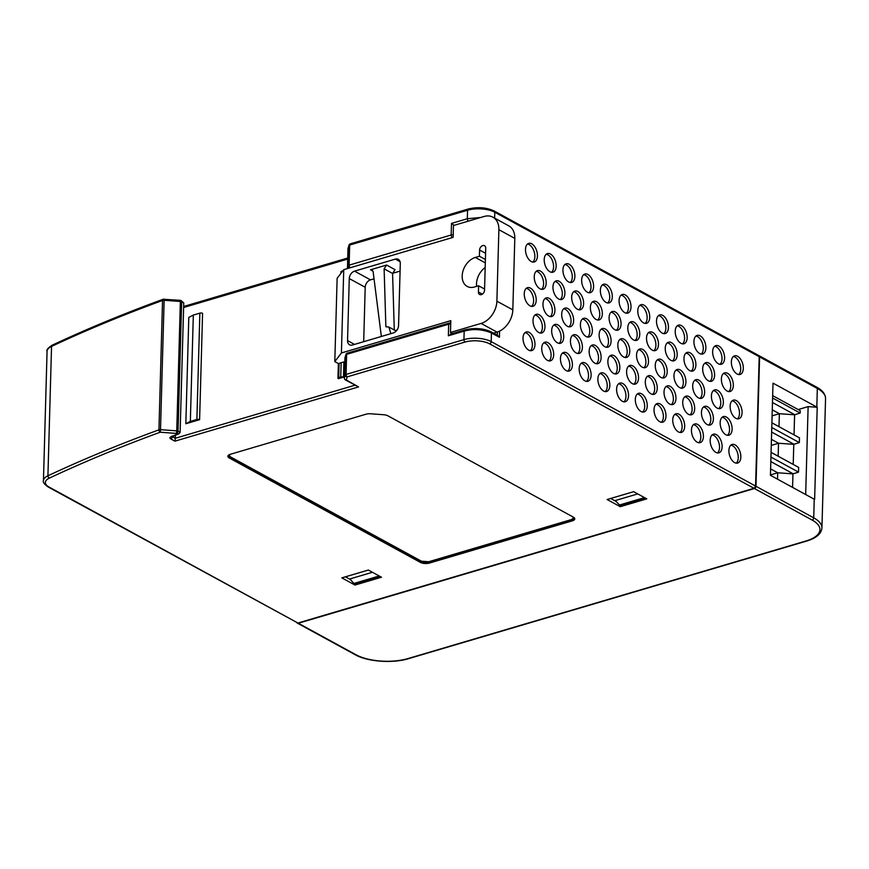 <?xml version="1.0" encoding="UTF-8"?>
<svg xmlns="http://www.w3.org/2000/svg" width="869" height="869" viewBox="0 0 869 869"><rect width="100%" height="100%" fill="white"/><g stroke="black" fill="none" stroke-linecap="round" stroke-linejoin="round"><path stroke-width="1.3" d="M703.401 436.575A9.711 5.529 73.5 0 0 700.61 427.244A9.711 5.529 73.5 0 0 694.613 424.018A9.711 5.529 73.5 0 0 691.452 430.046A9.711 5.529 73.5 0 0 700.11 442.647A9.711 5.529 73.5 0 0 703.401 436.575M698.752 442.723A9.657 5.507 73.5 0 0 700.816 437.313A9.657 5.507 73.5 0 0 693.429 424.702M723.356 402.488A9.711 5.529 73.5 0 0 720.564 393.157A9.711 5.529 73.5 0 0 714.568 389.931A9.711 5.529 73.5 0 0 711.407 395.96A9.711 5.529 73.5 0 0 720.064 408.56A9.711 5.529 73.5 0 0 723.356 402.488M718.706 408.636A9.657 5.507 73.5 0 0 720.77 403.227A9.657 5.507 73.5 0 0 713.384 390.615M722.117 446.796A9.711 5.529 73.5 0 0 719.326 437.465A9.711 5.529 73.5 0 0 713.33 434.239A9.711 5.529 73.5 0 0 710.169 440.279A9.711 5.529 73.5 0 0 718.826 452.868A9.711 5.529 73.5 0 0 722.117 446.796M717.468 452.945A9.657 5.507 73.5 0 0 719.532 447.535A9.657 5.507 73.5 0 0 712.145 434.924M742.072 412.721A9.711 5.529 73.5 0 0 739.28 403.379A9.711 5.529 73.5 0 0 733.284 400.164A9.711 5.529 73.5 0 0 730.123 406.192A9.711 5.529 73.5 0 0 738.78 418.782A9.711 5.529 73.5 0 0 742.072 412.721M737.423 418.858A9.657 5.507 73.5 0 0 739.486 413.448A9.657 5.507 73.5 0 0 732.089 400.837M665.969 416.121A9.711 5.529 73.5 0 0 663.177 406.79A9.711 5.529 73.5 0 0 657.181 403.574A9.711 5.529 73.5 0 0 654.031 409.603A9.711 5.529 73.5 0 0 662.689 422.193A9.711 5.529 73.5 0 0 665.969 416.121M661.32 422.269A9.657 5.507 73.5 0 0 663.384 416.859A9.657 5.507 73.5 0 0 655.997 404.248M685.923 382.045A9.711 5.529 73.5 0 0 683.132 372.703A9.711 5.529 73.5 0 0 677.136 369.488A9.711 5.529 73.5 0 0 673.975 375.517A9.711 5.529 73.5 0 0 682.643 388.106A9.711 5.529 73.5 0 0 685.923 382.045M681.274 388.182A9.657 5.507 73.5 0 0 683.338 382.773A9.657 5.507 73.5 0 0 675.952 370.161M684.685 426.353A9.711 5.529 73.5 0 0 681.893 417.011A9.711 5.529 73.5 0 0 675.897 413.796A9.711 5.529 73.5 0 0 672.736 419.825A9.711 5.529 73.5 0 0 681.405 432.414A9.711 5.529 73.5 0 0 684.685 426.353M680.036 432.49A9.657 5.507 73.5 0 0 682.1 427.081A9.657 5.507 73.5 0 0 674.713 414.47M704.64 392.267A9.711 5.529 73.5 0 0 701.848 382.936A9.711 5.529 73.5 0 0 695.852 379.71A9.711 5.529 73.5 0 0 692.691 385.738A9.711 5.529 73.5 0 0 701.348 398.339A9.711 5.529 73.5 0 0 704.64 392.267M699.99 398.415A9.657 5.507 73.5 0 0 702.054 393.005A9.657 5.507 73.5 0 0 694.668 380.383M668.446 327.504A9.711 5.529 73.5 0 0 665.654 318.173A9.711 5.529 73.5 0 0 659.658 314.947A9.711 5.529 73.5 0 0 656.497 320.976A9.711 5.529 73.5 0 0 665.165 333.577A9.711 5.529 73.5 0 0 668.446 327.504M663.797 333.653A9.657 5.507 73.5 0 0 665.86 328.243A9.657 5.507 73.5 0 0 658.474 315.632M649.73 317.283A9.711 5.529 73.5 0 0 646.938 307.941A9.711 5.529 73.5 0 0 640.942 304.726A9.711 5.529 73.5 0 0 637.792 310.754A9.711 5.529 73.5 0 0 646.449 323.344A9.711 5.529 73.5 0 0 649.73 317.283M645.08 323.42A9.657 5.507 73.5 0 0 647.144 318.021A9.657 5.507 73.5 0 0 639.758 305.399M631.013 307.061A9.711 5.529 73.5 0 0 628.222 297.719A9.711 5.529 73.5 0 0 622.226 294.504A9.711 5.529 73.5 0 0 619.076 300.533A9.711 5.529 73.5 0 0 627.733 313.122A9.711 5.529 73.5 0 0 631.013 307.061M626.364 313.198A9.657 5.507 73.5 0 0 628.428 307.789A9.657 5.507 73.5 0 0 621.042 295.178M612.308 296.829A9.711 5.529 73.5 0 0 609.506 287.498A9.711 5.529 73.5 0 0 603.52 284.272A9.711 5.529 73.5 0 0 600.36 290.3A9.711 5.529 73.5 0 0 609.017 302.901A9.711 5.529 73.5 0 0 612.308 296.829M607.648 302.977A9.657 5.507 73.5 0 0 609.723 297.567A9.657 5.507 73.5 0 0 602.326 284.956M740.833 457.029A9.711 5.529 73.5 0 0 738.042 447.687A9.711 5.529 73.5 0 0 732.046 444.472A9.711 5.529 73.5 0 0 728.885 450.5A9.711 5.529 73.5 0 0 737.542 463.09A9.711 5.529 73.5 0 0 740.833 457.029M736.184 463.166A9.657 5.507 73.5 0 0 738.248 457.757A9.657 5.507 73.5 0 0 730.862 445.145M556.16 266.153A9.711 5.529 73.5 0 0 553.368 256.822A9.711 5.529 73.5 0 0 547.372 253.596A9.711 5.529 73.5 0 0 544.211 259.625A9.711 5.529 73.5 0 0 552.869 272.225A9.711 5.529 73.5 0 0 556.16 266.153M551.511 272.301A9.657 5.507 73.5 0 0 553.575 266.892A9.657 5.507 73.5 0 0 546.188 254.28M574.876 276.385A9.711 5.529 73.5 0 0 572.084 267.044A9.711 5.529 73.5 0 0 566.088 263.828A9.711 5.529 73.5 0 0 562.927 269.857A9.711 5.529 73.5 0 0 571.585 282.447A9.711 5.529 73.5 0 0 574.876 276.385M570.227 282.523A9.657 5.507 73.5 0 0 572.291 277.113A9.657 5.507 73.5 0 0 564.904 264.502M593.592 286.607A9.711 5.529 73.5 0 0 590.801 277.276A9.711 5.529 73.5 0 0 584.804 274.05A9.711 5.529 73.5 0 0 581.643 280.079A9.711 5.529 73.5 0 0 590.301 292.679A9.711 5.529 73.5 0 0 593.592 286.607M588.943 292.755A9.657 5.507 73.5 0 0 591.007 287.346A9.657 5.507 73.5 0 0 583.61 274.723M553.683 354.78A9.711 5.529 73.5 0 0 550.892 345.438A9.711 5.529 73.5 0 0 544.896 342.223A9.711 5.529 73.5 0 0 541.735 348.252A9.711 5.529 73.5 0 0 550.392 360.841A9.711 5.529 73.5 0 0 553.683 354.78M549.034 360.917A9.657 5.507 73.5 0 0 551.098 355.508A9.657 5.507 73.5 0 0 543.712 342.897M573.638 320.694A9.711 5.529 73.5 0 0 570.846 311.352A9.711 5.529 73.5 0 0 564.85 308.137A9.711 5.529 73.5 0 0 561.689 314.165A9.711 5.529 73.5 0 0 570.346 326.755A9.711 5.529 73.5 0 0 573.638 320.694M568.989 326.831A9.657 5.507 73.5 0 0 571.052 321.421A9.657 5.507 73.5 0 0 563.666 308.81M572.399 365.002A9.711 5.529 73.5 0 0 569.608 355.66A9.711 5.529 73.5 0 0 563.612 352.445A9.711 5.529 73.5 0 0 560.451 358.473A9.711 5.529 73.5 0 0 569.108 371.063A9.711 5.529 73.5 0 0 572.399 365.002M567.75 371.139A9.657 5.507 73.5 0 0 569.814 365.74A9.657 5.507 73.5 0 0 562.428 353.118M592.354 330.915A9.711 5.529 73.5 0 0 589.562 321.584A9.711 5.529 73.5 0 0 583.566 318.358A9.711 5.529 73.5 0 0 580.405 324.387A9.711 5.529 73.5 0 0 589.063 336.987A9.711 5.529 73.5 0 0 592.354 330.915M587.705 337.063A9.657 5.507 73.5 0 0 589.769 331.654A9.657 5.507 73.5 0 0 582.371 319.042M546.177 283.196A9.711 5.529 73.5 0 0 543.386 273.865A9.711 5.529 73.5 0 0 537.39 270.639A9.711 5.529 73.5 0 0 534.239 276.668A9.711 5.529 73.5 0 0 542.897 289.268A9.711 5.529 73.5 0 0 546.177 283.196M541.528 289.344A9.657 5.507 73.5 0 0 543.592 283.935A9.657 5.507 73.5 0 0 536.206 271.324M536.206 300.239A9.711 5.529 73.5 0 0 533.414 290.909A9.711 5.529 73.5 0 0 527.418 287.682A9.711 5.529 73.5 0 0 524.257 293.711A9.711 5.529 73.5 0 0 532.925 306.312A9.711 5.529 73.5 0 0 536.206 300.239M531.556 306.388A9.657 5.507 73.5 0 0 533.62 300.978A9.657 5.507 73.5 0 0 526.234 288.367M534.967 344.548A9.711 5.529 73.5 0 0 532.176 335.217A9.711 5.529 73.5 0 0 526.179 331.991A9.711 5.529 73.5 0 0 523.019 338.019A9.711 5.529 73.5 0 0 531.687 350.62A9.711 5.529 73.5 0 0 534.967 344.548M530.318 350.696A9.657 5.507 73.5 0 0 532.382 345.286A9.657 5.507 73.5 0 0 524.995 332.675M554.922 310.461A9.711 5.529 73.5 0 0 552.13 301.13A9.711 5.529 73.5 0 0 546.134 297.915A9.711 5.529 73.5 0 0 542.973 303.944A9.711 5.529 73.5 0 0 551.63 316.533A9.711 5.529 73.5 0 0 554.922 310.461M550.273 316.609A9.657 5.507 73.5 0 0 552.336 311.2A9.657 5.507 73.5 0 0 544.95 298.588M628.548 395.677A9.711 5.529 73.5 0 0 625.745 386.336A9.711 5.529 73.5 0 0 619.76 383.12A9.711 5.529 73.5 0 0 616.599 389.149A9.711 5.529 73.5 0 0 625.256 401.739A9.711 5.529 73.5 0 0 628.548 395.677M623.888 401.815A9.657 5.507 73.5 0 0 625.952 396.405A9.657 5.507 73.5 0 0 618.565 383.794M648.491 361.591A9.711 5.529 73.5 0 0 645.7 352.26A9.711 5.529 73.5 0 0 639.703 349.034A9.711 5.529 73.5 0 0 636.553 355.063A9.711 5.529 73.5 0 0 645.211 367.663A9.711 5.529 73.5 0 0 648.491 361.591M643.842 367.739A9.657 5.507 73.5 0 0 645.906 362.33A9.657 5.507 73.5 0 0 638.519 349.707M647.253 405.899A9.711 5.529 73.5 0 0 644.461 396.568A9.711 5.529 73.5 0 0 638.465 393.342A9.711 5.529 73.5 0 0 635.315 399.371A9.711 5.529 73.5 0 0 643.972 411.971A9.711 5.529 73.5 0 0 647.253 405.899M642.604 412.047A9.657 5.507 73.5 0 0 644.668 406.638A9.657 5.507 73.5 0 0 637.281 394.026M667.207 371.813A9.711 5.529 73.5 0 0 664.416 362.482A9.711 5.529 73.5 0 0 658.42 359.255A9.711 5.529 73.5 0 0 655.259 365.295A9.711 5.529 73.5 0 0 663.927 377.885A9.711 5.529 73.5 0 0 667.207 371.813M662.558 377.961A9.657 5.507 73.5 0 0 664.622 372.551A9.657 5.507 73.5 0 0 657.236 359.94M591.116 375.223A9.711 5.529 73.5 0 0 588.324 365.892A9.711 5.529 73.5 0 0 582.328 362.666A9.711 5.529 73.5 0 0 579.167 368.695A9.711 5.529 73.5 0 0 587.824 381.295A9.711 5.529 73.5 0 0 591.116 375.223M586.466 381.372A9.657 5.507 73.5 0 0 588.53 375.962A9.657 5.507 73.5 0 0 581.144 363.351M611.07 341.137A9.711 5.529 73.5 0 0 608.278 331.806A9.711 5.529 73.5 0 0 602.282 328.58A9.711 5.529 73.5 0 0 599.121 334.619A9.711 5.529 73.5 0 0 607.779 347.209A9.711 5.529 73.5 0 0 611.07 341.137M606.41 347.285A9.657 5.507 73.5 0 0 608.485 341.875A9.657 5.507 73.5 0 0 601.087 329.264M609.832 385.456A9.711 5.529 73.5 0 0 607.04 376.114A9.711 5.529 73.5 0 0 601.044 372.899A9.711 5.529 73.5 0 0 597.883 378.927A9.711 5.529 73.5 0 0 606.54 391.517A9.711 5.529 73.5 0 0 609.832 385.456M605.182 391.593A9.657 5.507 73.5 0 0 607.246 386.184A9.657 5.507 73.5 0 0 599.849 373.572M629.775 351.369A9.711 5.529 73.5 0 0 626.984 342.028A9.711 5.529 73.5 0 0 620.987 338.812A9.711 5.529 73.5 0 0 617.837 344.841A9.711 5.529 73.5 0 0 626.495 357.431A9.711 5.529 73.5 0 0 629.775 351.369M625.126 357.507A9.657 5.507 73.5 0 0 627.19 352.097A9.657 5.507 73.5 0 0 619.803 339.486M733.327 385.445A9.711 5.529 73.5 0 0 730.536 376.114A9.711 5.529 73.5 0 0 724.54 372.888A9.711 5.529 73.5 0 0 721.389 378.927A9.711 5.529 73.5 0 0 730.047 391.517A9.711 5.529 73.5 0 0 733.327 385.445M728.678 391.593A9.657 5.507 73.5 0 0 730.742 386.184A9.657 5.507 73.5 0 0 723.356 373.572M714.611 375.223A9.711 5.529 73.5 0 0 711.82 365.892A9.711 5.529 73.5 0 0 705.824 362.666A9.711 5.529 73.5 0 0 702.673 368.695A9.711 5.529 73.5 0 0 711.331 381.295A9.711 5.529 73.5 0 0 714.611 375.223M709.962 381.372A9.657 5.507 73.5 0 0 712.026 375.962A9.657 5.507 73.5 0 0 704.64 363.351M695.895 365.002A9.711 5.529 73.5 0 0 693.104 355.66A9.711 5.529 73.5 0 0 687.107 352.445A9.711 5.529 73.5 0 0 683.957 358.473A9.711 5.529 73.5 0 0 692.615 371.063A9.711 5.529 73.5 0 0 695.895 365.002M691.246 371.139A9.657 5.507 73.5 0 0 693.31 365.73A9.657 5.507 73.5 0 0 685.923 353.118M677.19 354.769A9.711 5.529 73.5 0 0 674.398 345.438A9.711 5.529 73.5 0 0 668.402 342.223A9.711 5.529 73.5 0 0 665.241 348.252A9.711 5.529 73.5 0 0 673.899 360.841A9.711 5.529 73.5 0 0 677.19 354.769M672.541 360.917A9.657 5.507 73.5 0 0 674.605 355.508A9.657 5.507 73.5 0 0 667.207 342.897M658.474 344.548A9.711 5.529 73.5 0 0 655.682 335.217A9.711 5.529 73.5 0 0 649.686 331.991A9.711 5.529 73.5 0 0 646.525 338.019A9.711 5.529 73.5 0 0 655.183 350.62A9.711 5.529 73.5 0 0 658.474 344.548M653.825 350.696A9.657 5.507 73.5 0 0 655.889 345.286A9.657 5.507 73.5 0 0 648.502 332.675M639.758 334.326A9.711 5.529 73.5 0 0 636.966 324.984A9.711 5.529 73.5 0 0 630.97 321.769A9.711 5.529 73.5 0 0 627.809 327.798A9.711 5.529 73.5 0 0 636.466 340.387A9.711 5.529 73.5 0 0 639.758 334.326M635.109 340.463A9.657 5.507 73.5 0 0 637.173 335.054A9.657 5.507 73.5 0 0 629.786 322.442M621.042 324.094A9.711 5.529 73.5 0 0 618.25 314.763A9.711 5.529 73.5 0 0 612.254 311.547A9.711 5.529 73.5 0 0 609.093 317.576A9.711 5.529 73.5 0 0 617.75 330.166A9.711 5.529 73.5 0 0 621.042 324.094M616.393 330.242A9.657 5.507 73.5 0 0 618.456 324.832A9.657 5.507 73.5 0 0 611.07 312.221M602.326 313.872A9.711 5.529 73.5 0 0 599.534 304.541A9.711 5.529 73.5 0 0 593.538 301.315A9.711 5.529 73.5 0 0 590.377 307.344A9.711 5.529 73.5 0 0 599.045 319.944A9.711 5.529 73.5 0 0 602.326 313.872M597.676 320.02A9.657 5.507 73.5 0 0 599.74 314.611A9.657 5.507 73.5 0 0 592.354 301.999M583.61 303.65A9.711 5.529 73.5 0 0 580.818 294.309A9.711 5.529 73.5 0 0 574.822 291.093A9.711 5.529 73.5 0 0 571.672 297.122A9.711 5.529 73.5 0 0 580.329 309.712A9.711 5.529 73.5 0 0 583.61 303.65M578.96 309.788A9.657 5.507 73.5 0 0 581.024 304.378A9.657 5.507 73.5 0 0 573.638 291.767M687.162 337.737A9.711 5.529 73.5 0 0 684.37 328.395A9.711 5.529 73.5 0 0 678.374 325.18A9.711 5.529 73.5 0 0 675.213 331.208A9.711 5.529 73.5 0 0 683.87 343.798A9.711 5.529 73.5 0 0 687.162 337.737M682.513 343.874A9.657 5.507 73.5 0 0 684.576 338.465A9.657 5.507 73.5 0 0 677.19 325.853M705.878 347.958A9.711 5.529 73.5 0 0 703.086 338.617A9.711 5.529 73.5 0 0 697.09 335.401A9.711 5.529 73.5 0 0 693.929 341.43A9.711 5.529 73.5 0 0 702.586 354.02A9.711 5.529 73.5 0 0 705.878 347.958M701.229 354.096A9.657 5.507 73.5 0 0 703.293 348.686A9.657 5.507 73.5 0 0 695.906 336.075M724.594 358.18A9.711 5.529 73.5 0 0 721.802 348.849A9.711 5.529 73.5 0 0 715.806 345.623A9.711 5.529 73.5 0 0 712.645 351.652A9.711 5.529 73.5 0 0 721.303 364.252A9.711 5.529 73.5 0 0 724.594 358.18M719.945 364.328A9.657 5.507 73.5 0 0 722.009 358.919A9.657 5.507 73.5 0 0 714.622 346.307M743.31 368.402A9.711 5.529 73.5 0 0 740.518 359.071A9.711 5.529 73.5 0 0 734.522 355.856A9.711 5.529 73.5 0 0 731.361 361.884A9.711 5.529 73.5 0 0 740.019 374.474A9.711 5.529 73.5 0 0 743.31 368.402M738.661 374.55A9.657 5.507 73.5 0 0 740.725 369.14A9.657 5.507 73.5 0 0 733.327 356.529M544.961 326.918A9.711 5.529 73.5 0 0 542.169 317.587A9.711 5.529 73.5 0 0 536.173 314.361A9.711 5.529 73.5 0 0 533.012 320.389A9.711 5.529 73.5 0 0 541.68 332.99A9.711 5.529 73.5 0 0 544.961 326.918M540.312 333.066A9.657 5.507 73.5 0 0 542.375 327.656A9.657 5.507 73.5 0 0 534.989 315.034M563.731 337.172A9.798 5.583 73.5 0 0 560.918 327.754A9.798 5.583 73.5 0 0 554.867 324.495A9.798 5.583 73.5 0 0 551.674 330.589A9.798 5.583 73.5 0 0 560.418 343.298A9.798 5.583 73.5 0 0 563.731 337.172M559.049 343.374A9.744 5.551 73.5 0 0 561.146 337.911A9.744 5.551 73.5 0 0 553.672 325.18M582.393 347.372A9.711 5.529 73.5 0 0 579.601 338.03A9.711 5.529 73.5 0 0 573.605 334.815A9.711 5.529 73.5 0 0 570.444 340.844A9.711 5.529 73.5 0 0 579.102 353.433A9.711 5.529 73.5 0 0 582.393 347.372M577.744 353.509A9.657 5.507 73.5 0 0 579.808 348.1A9.657 5.507 73.5 0 0 572.421 335.488M601.109 357.593A9.711 5.529 73.5 0 0 598.317 348.252A9.711 5.529 73.5 0 0 592.321 345.036A9.711 5.529 73.5 0 0 589.16 351.065A9.711 5.529 73.5 0 0 597.818 363.666A9.711 5.529 73.5 0 0 601.109 357.593M596.46 363.742A9.657 5.507 73.5 0 0 598.524 358.332A9.657 5.507 73.5 0 0 591.126 345.71M694.679 408.712A9.711 5.529 73.5 0 0 691.887 399.382A9.711 5.529 73.5 0 0 685.891 396.166A9.711 5.529 73.5 0 0 682.73 402.195A9.711 5.529 73.5 0 0 691.398 414.785A9.711 5.529 73.5 0 0 694.679 408.712M690.029 414.861A9.657 5.507 73.5 0 0 692.093 409.451A9.657 5.507 73.5 0 0 684.707 396.84M713.395 418.945A9.711 5.529 73.5 0 0 710.603 409.603A9.711 5.529 73.5 0 0 704.607 406.388A9.711 5.529 73.5 0 0 701.446 412.417A9.711 5.529 73.5 0 0 710.103 425.006A9.711 5.529 73.5 0 0 713.395 418.945M708.746 425.082A9.657 5.507 73.5 0 0 710.809 419.673A9.657 5.507 73.5 0 0 703.423 407.061M732.111 429.167A9.711 5.529 73.5 0 0 729.319 419.836A9.711 5.529 73.5 0 0 723.323 416.609A9.711 5.529 73.5 0 0 720.162 422.638A9.711 5.529 73.5 0 0 728.819 435.239A9.711 5.529 73.5 0 0 732.111 429.167M727.462 435.315A9.657 5.507 73.5 0 0 729.525 429.905A9.657 5.507 73.5 0 0 722.139 417.294M564.893 293.429A9.711 5.529 73.5 0 0 562.102 284.087A9.711 5.529 73.5 0 0 556.106 280.872A9.711 5.529 73.5 0 0 552.956 286.9A9.711 5.529 73.5 0 0 561.613 299.49A9.711 5.529 73.5 0 0 564.893 293.429M560.244 299.566A9.657 5.507 73.5 0 0 562.308 294.156A9.657 5.507 73.5 0 0 554.922 281.545M675.963 398.491A9.711 5.529 73.5 0 0 673.171 389.16A9.711 5.529 73.5 0 0 667.175 385.934A9.711 5.529 73.5 0 0 664.014 391.962A9.711 5.529 73.5 0 0 672.682 404.563A9.711 5.529 73.5 0 0 675.963 398.491M671.313 404.639A9.657 5.507 73.5 0 0 673.377 399.229A9.657 5.507 73.5 0 0 665.991 386.618M657.246 388.269A9.711 5.529 73.5 0 0 654.455 378.927A9.711 5.529 73.5 0 0 648.459 375.712A9.711 5.529 73.5 0 0 645.309 381.741A9.711 5.529 73.5 0 0 653.966 394.33A9.711 5.529 73.5 0 0 657.246 388.269M652.597 394.407A9.657 5.507 73.5 0 0 654.661 388.997A9.657 5.507 73.5 0 0 647.275 376.386M638.53 378.048A9.711 5.529 73.5 0 0 635.739 368.706A9.711 5.529 73.5 0 0 629.743 365.491A9.711 5.529 73.5 0 0 626.592 371.519A9.711 5.529 73.5 0 0 635.25 384.109A9.711 5.529 73.5 0 0 638.53 378.048M633.881 384.185A9.657 5.507 73.5 0 0 635.945 378.775A9.657 5.507 73.5 0 0 628.559 366.164M619.825 367.815A9.711 5.529 73.5 0 0 617.023 358.484A9.711 5.529 73.5 0 0 611.037 355.258A9.711 5.529 73.5 0 0 607.876 361.287A9.711 5.529 73.5 0 0 616.534 373.887A9.711 5.529 73.5 0 0 619.825 367.815M615.165 373.963A9.657 5.507 73.5 0 0 617.24 368.554A9.657 5.507 73.5 0 0 609.842 355.942M537.444 255.931A9.711 5.529 73.5 0 0 534.652 246.6A9.711 5.529 73.5 0 0 528.656 243.374A9.711 5.529 73.5 0 0 525.495 249.403A9.711 5.529 73.5 0 0 534.153 262.003A9.711 5.529 73.5 0 0 537.444 255.931M532.795 262.08A9.657 5.507 73.5 0 0 534.859 256.67A9.657 5.507 73.5 0 0 527.472 244.048M180.122 432.327L178.971 433.75L177.537 434L176.461 433.414L176.744 430.861A1.944 0.793 1.6 0 1 178.036 431.187L180.122 432.327L183.739 302.944L181.654 301.804L178.036 431.187A1.944 1.39 118.7 0 1 176.461 433.414L160.222 432.219L160.515 429.666L176.744 430.861L180.361 301.478L164.132 300.283L160.515 429.666A1.944 0.793 1.6 0 0 159.081 429.797A1.944 0.793 1.6 0 0 158.94 429.84L162.546 300.457A1.944 0.793 1.6 0 1 162.699 300.413A1.944 0.793 1.6 0 1 164.132 300.283L164.035 299.132A1.944 1.944 0 0 0 163.22 299.24A1.944 1.238 69.9 0 0 162.546 300.457A1391.823 567.891 -178.4 0 0 51.543 346.405L47.925 475.788A1391.823 567.891 1.6 0 1 158.94 429.84A1.944 1.238 69.9 0 0 160.222 432.219A1389.889 567.099 -178.4 0 0 49.37 478.102A17.478 7.137 -178.4 0 0 49.044 487.042L297.926 623.03L753.999 488.302L489.605 343.852A1.944 1.39 -61.3 0 0 491.191 341.626L755.585 486.075L759.202 356.692L494.798 212.242L494.635 218.119M372.997 271.139L370.52 269.792L386.586 265.045L395.047 269.662L392.582 273.463L384.12 268.847L385.869 326.777L388.867 327.037L390.876 333.663M805.759 541.061A36.9 15.055 -178.4 0 0 812.135 520.064L754.401 488.519A1.944 1.39 -61.3 0 0 755.987 486.292L813.721 517.837A38.844 15.848 1.6 0 1 821.933 527.972C821.346 533.848 816.154 538.237 806.356 541.148L408.441 658.691A1.944 1.108 73.5 0 1 407.843 658.604L805.759 541.061A1.944 1.108 73.5 0 0 806.356 541.148M754.401 488.519L298.328 623.247L356.062 654.791A1.944 1.39 118.7 0 1 355.182 654.715C367.468 661.744 392.679 663.579 408.441 658.691M297.274 623.051A1.944 1.39 -61.3 0 0 297.448 623.171A1.944 1.39 -61.3 0 0 298.328 623.247M798.166 409.56L808.127 406.616L817.208 407.289A38.844 15.848 -178.4 0 0 816.817 407.072L817.327 388.454A1.944 1.39 -61.3 0 0 816.73 387.205C822.541 390.366 825.485 394.157 825.55 398.589A38.844 15.848 -178.4 0 0 817.327 388.454L759.593 356.909A1.944 1.39 -61.3 0 0 758.995 355.66A1.944 1.39 -61.3 0 0 758.8 355.584M816.817 407.072L773.008 383.142L770.434 475.3L814.242 499.23A38.844 15.848 1.6 0 1 814.633 499.447L817.208 407.289M805.672 494.548L808.127 406.616M772.66 395.623L800.23 410.689L800.164 413.047L772.595 397.991M794.038 434.891L794.603 414.795L800.164 413.047M771.9 422.801L799.469 437.857L799.339 442.593L771.77 427.526M793.212 464.437L793.777 444.331L799.339 442.593M771.075 452.336L798.644 467.403L798.513 472.128L770.944 457.072M792.571 487.39L792.952 473.877L798.513 472.128M759.593 356.909L755.987 486.292M381.35 336.477L373.138 271.758L372.019 269.922L370.52 269.792M392.582 273.463L394.287 330.003M384.12 268.847L386.586 265.045M397.046 330.014L395.276 330.535M339.095 363.361L338.704 377.591A1.944 0.793 -178.4 0 0 337.954 378.189L338.367 363.557L344.83 361.667M338.389 363.579L334.804 361.613L341.408 352.966L343.744 269.662L337.129 278.319L334.804 361.613M400.077 261.678L395.352 259.103A6.474 4.617 118.7 0 1 398.295 259.331A6.474 4.617 118.7 0 1 400.294 263.503L398.556 325.538A6.474 4.617 118.7 0 1 393.288 332.946L352.477 345.004A6.474 4.617 118.7 0 1 349.544 344.776A6.474 4.617 118.7 0 1 347.546 340.605L354.509 344.406M400.077 271.106L392.582 273.322M374.018 278.808L370.476 279.861A6.474 4.617 -61.3 0 0 365.208 287.27L363.687 341.691M395.352 259.103L354.541 271.15L370.476 279.861M365.208 287.27L349.273 278.569A6.474 4.617 118.7 0 1 354.541 271.15M349.273 278.569L347.546 340.605M485.575 253.303L479.59 250.033A3.889 2.77 118.7 0 1 482.751 245.59A3.889 2.77 118.7 0 1 484.522 245.721A3.889 2.77 118.7 0 1 485.717 248.23L484.544 290.17A3.889 2.77 118.7 0 1 481.383 294.624A3.889 2.77 118.7 0 1 479.623 294.482A3.889 2.77 118.7 0 1 478.428 291.984L482.382 294.146M479.59 250.033L479.416 256.236L475.343 257.441A16.185 11.547 -61.3 0 0 462.905 271.291A16.185 11.547 -61.3 0 0 467.164 286.412A16.185 11.547 -61.3 0 0 474.517 286.987L478.602 285.782L478.428 291.984M485.402 259.505L479.416 256.236M476.636 286.357A16.185 11.547 118.7 0 1 485.174 267.533M484.576 289.04L478.602 285.782M452.477 333.555L450.479 332.458L481.089 323.42A19.422 13.85 -61.3 0 0 496.883 301.174L512.819 309.875L514.806 238.388L498.882 229.688A19.422 13.85 -61.3 0 0 492.886 217.163A19.422 13.85 -61.3 0 0 484.076 216.49L453.466 225.527L453.129 237.346L343.744 269.662M496.883 301.174L498.882 229.688M344.939 358.147A1.944 0.793 1.6 0 1 344.928 358.061A1.944 1.944 0 0 1 345.015 357.55L345.015 357.55A1.944 1.76 16.9 0 0 344.95 357.974L344.385 378.058L345.33 374.952A1.944 0.793 1.6 0 1 346.068 374.441A1.944 1.108 73.5 0 0 347.209 376.864A1.944 1.76 -163.1 0 1 345.33 374.952L345.895 354.867A1.944 1.76 -163.1 0 1 345.96 354.443L345.96 354.443A1.944 1.76 -163.1 0 1 346.916 353.39M229.807 454.465L229.199 455.432L230.296 456.779L421.422 561.2L428.689 561.732L571.53 519.543L573.518 517.946L572.867 516.881M347.502 268.543L348.382 265.653A1.944 0.793 -178.4 0 1 349.121 265.143L451.174 234.988L451.5 223.409L467.316 218.738L467.555 210.233L349.675 245.058L349.121 265.143A1.944 1.108 73.5 0 0 350.261 267.565A1.944 1.76 -163.1 0 1 348.382 265.653L348.947 245.569A1.944 1.76 -163.1 0 1 349.012 245.145L349.012 245.145A1.944 1.76 -163.1 0 1 349.968 244.091M492.886 217.163L508.821 225.875A19.422 13.85 118.7 0 1 514.806 238.388M450.479 332.458L450.805 320.65L341.408 352.966M512.819 309.875A19.422 13.85 118.7 0 1 497.014 332.121L481.089 323.42M493.505 333.153L497.014 332.121M342.777 270.922L341.669 271.247L341.636 272.41M338.704 377.591L340.746 376.983L341.137 362.764M196.883 419.477L199.848 313.144L193.32 315.067L188.801 317.413L185.836 423.746L199.609 419.684A1.944 0.793 -178.4 0 0 196.883 419.477L190.344 421.411L193.32 315.067M499.599 331.111L499.425 337.248L491.43 332.979C482.512 329.242 473.42 328.623 464.176 331.111L448.361 335.782L451.12 334.207M573.507 517.794L573.41 517.174A6.474 2.64 1.6 0 1 574.789 518.869A6.474 2.64 1.6 0 1 572.302 520.857L572.334 519.684A6.474 2.64 -178.4 0 0 574.648 518.272M229.351 454.661L229.22 455.28M451.5 223.409L454.161 225.375M337.954 378.189A1.944 0.793 -178.4 0 0 338.367 378.688L343.472 377.189A1.944 0.793 -178.4 0 0 340.746 376.983M343.472 377.189L343.896 361.949M340.887 273.398L340.93 271.845A1.944 0.793 1.6 0 1 341.669 271.247M190.344 421.411L185.836 423.746M199.609 419.684L202.575 313.34A1.944 0.793 1.6 0 0 199.848 313.144M468.391 221.117A1.944 1.108 73.5 0 1 467.316 218.738L480.839 217.446M489.605 343.852A17.478 7.137 -178.4 0 0 465.078 342.038L347.209 376.864L346.264 379.97A1.944 1.76 -163.1 0 1 344.385 378.058A1.944 0.793 1.6 0 0 344.374 378.145A1.944 1.944 0 0 0 345.351 379.894A1.944 1.401 119.5 0 1 344.863 379.297M358.549 386.922L346.264 379.97A1.944 1.401 119.5 0 1 345.351 379.894L358.549 386.922L174.919 441.159L175.31 438.28L354.834 385.249M228.058 455.693A6.474 2.64 -178.4 0 0 229.286 456.779L420.411 561.211A6.474 2.64 -178.4 0 0 429.492 561.874L572.334 519.684M759.191 357.029L759.202 356.692A1.944 1.39 -61.3 0 0 758.594 355.443L494.2 210.993A1.944 1.39 -61.3 0 1 494.798 212.242A19.422 7.919 -178.4 0 0 467.555 210.233A1.944 1.108 -106.5 0 1 468.195 209.027L350.326 243.841A1.944 1.108 73.5 0 0 349.675 245.058A1.944 0.793 -178.4 0 0 348.947 245.569L348.002 248.675A1.944 1.76 -163.1 0 1 348.067 248.252L348.067 248.252A1.944 1.944 0 0 0 347.98 248.762A1.944 0.793 -178.4 0 0 347.991 248.849M175.386 435.293L175.31 438.28L172.334 436.607M180.176 300.489L180.361 301.478A1.944 0.793 -178.4 0 1 181.654 301.804A1.944 1.39 118.7 0 0 181.056 300.555A1.944 1.944 0 0 0 180.263 300.326L163.937 299.294A1.944 1.238 69.9 0 0 163.22 299.24C123.909 313.611 86.9 328.927 52.205 345.189A1.944 1.38 64.9 0 0 51.543 346.405A19.422 7.919 -178.4 0 0 47.067 351.272L43.45 480.655A19.422 7.919 1.6 0 1 47.925 475.788A1.944 1.38 64.9 0 0 49.37 478.102M499.425 337.248L497.492 335.282L490.811 331.719C482.958 328.232 474.289 327.624 464.817 329.905A1.944 1.108 -106.5 0 0 464.176 331.111L463.937 339.616A19.422 7.919 1.6 0 1 491.191 341.626L491.43 332.979A1.944 1.39 -61.9 0 0 490.811 331.719M513.894 271.356L512.96 304.834M229.286 456.779L229.242 457.963A6.474 2.64 1.6 0 1 227.874 456.279A6.474 2.64 1.6 0 1 230.372 454.281L365.99 414.22A6.474 2.64 1.6 0 1 370.77 413.785L383.609 414.73A6.474 2.64 1.6 0 1 387.922 415.827L573.421 517.174M229.242 457.963L420.379 562.384L420.411 561.211M429.492 561.874L429.46 563.058A6.474 2.64 1.6 0 1 420.379 562.384M429.46 563.058L572.302 520.857M183.739 302.944L181.056 300.555A1.944 1.39 118.7 0 0 180.328 300.446M637.727 493.918L615.219 500.566L620.292 505.758L620.26 506.692L646.786 498.86L633.642 491.68L607.116 499.512L620.26 506.692M610.679 498.469L615.839 501.283M368.369 570.042L341.843 577.874L354.976 585.054L381.502 577.222L368.369 570.042M355.008 584.12L354.976 585.054M345.406 576.831L350.565 579.645M379.221 575.973L353.835 583.468L349.946 578.928L372.453 572.28M619.108 505.106L644.494 497.611M620.292 505.758L645.689 498.263M353.835 583.468L355.019 584.12L380.416 576.625M777.527 479.177L777.712 472.779L770.618 468.912M770.445 474.93L777.712 472.779L792.952 473.877M778.168 456.214L778.537 443.244L771.444 439.366M771.27 445.395L778.537 443.244L793.777 444.331M778.993 426.679L779.363 413.709L772.269 409.831M772.096 415.849L779.363 413.709L794.603 414.795M793.049 473.735L770.825 461.591M793.875 444.2L771.65 432.056M794.701 414.665L772.476 402.51M812.135 520.064A1.944 1.39 -61.3 0 0 813.721 517.837L814.242 499.23M356.062 654.791A36.9 15.055 -178.4 0 0 407.843 658.604M485.304 262.894L475.343 257.441M344.396 378.276A1.944 0.793 1.6 0 1 344.374 378.145L344.928 358.061A1.944 0.793 1.6 0 1 344.95 357.974L345.895 354.867A1.944 0.793 1.6 0 1 346.622 354.346L346.068 374.441L463.937 339.616A1.944 1.108 -106.5 0 0 465.078 342.038M448.361 335.782L448.686 324.202A1.944 0.793 1.6 0 1 450.707 324.159M448.686 324.202A1.944 1.108 -106.5 0 1 449.327 322.996L347.274 353.14A1.944 1.108 73.5 0 0 346.622 354.346L448.686 324.202M453.205 234.945A1.944 0.793 1.6 0 0 451.174 234.988A1.944 1.108 73.5 0 0 452.325 237.422A1.944 1.39 -61.3 0 0 453.151 236.9M452.521 237.53L350.207 267.75M451.174 332.838L451.141 333.946M348.002 248.675L347.448 268.564L347.98 248.762A1.944 0.793 -178.4 0 1 348.002 248.675M497.307 335.184L497.405 332.001M347.698 259.049L183.609 307.517M172.279 436.629A1.944 0.793 -178.4 0 0 172.323 436.662A1.944 1.39 -61.3 0 1 170.748 438.878A3.889 1.586 -178.4 0 1 170.921 436.846L177.537 434M178.971 433.75L171.736 436.857A1.944 1.325 -113.3 0 1 170.921 436.846M174.919 441.159L170.748 438.878M297.046 622.954A1.944 1.39 -61.3 0 0 297.926 623.03L48.153 486.977A1.944 1.39 -61.3 0 0 49.044 487.042M298.284 622.921L753.999 488.302A1.944 1.39 -61.3 0 0 755.585 486.075L754.379 488.139M755.552 486.423L759.332 356.866L758.594 355.443M388.867 327.037L396.21 331.056M297.448 623.171L355.182 654.715M758.995 355.66L816.73 387.205M825.55 398.589L821.933 527.972M450.739 323.116A1.944 1.944 0 0 0 449.327 322.996M347.274 353.14A1.944 1.944 0 0 0 345.96 354.443L345.015 357.55M450.338 334.185L464.817 329.905M350.326 243.841A1.944 1.944 0 0 0 349.012 245.145L348.067 248.252M171.921 436.151L171.736 436.857M48.153 486.977C44.243 484.163 42.679 482.056 43.45 480.655M183.641 306.485L347.73 258.017M47.067 351.272C46.22 350.001 47.925 347.969 52.205 345.189M494.2 210.993C486.358 207.409 477.689 206.746 468.195 209.027"/></g></svg>
